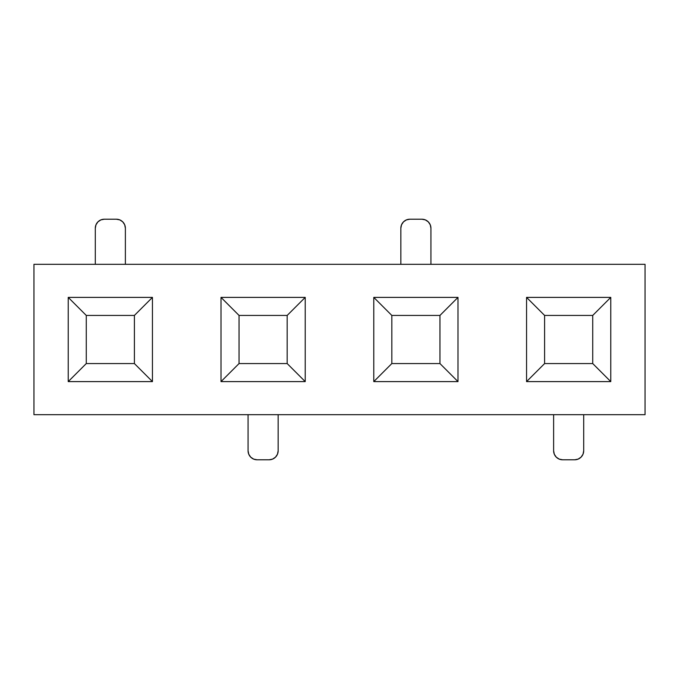 <?xml version="1.0" encoding="UTF-8"?>
<svg xmlns="http://www.w3.org/2000/svg" width="679" height="679" viewBox="0 0 679 679"><rect width="100%" height="100%" fill="white"/><g stroke="black" fill="none" stroke-linecap="round" stroke-linejoin="round"><path stroke-width="1.02" d="M33.95 414.682L645.05 414.682L645.05 264.318L33.95 264.318L33.95 414.682L33.95 264.318L645.05 264.318L645.05 414.682L33.95 414.682M221.006 297.394L305.219 297.394L305.219 381.606L221.006 381.606L221.006 297.394L239.05 315.438L287.175 315.438L305.219 297.394L221.006 297.394L221.006 381.606L239.05 363.562L239.05 315.438L287.175 315.438L287.175 363.562L287.175 315.438L305.219 297.394L305.219 381.606L287.175 363.562L305.219 381.606L221.006 381.606L239.05 363.562L287.175 363.562L239.05 363.562L239.05 315.438L221.006 297.394M526.556 297.394L610.769 297.394L610.769 381.606L526.556 381.606L526.556 297.394L526.556 381.606L610.769 381.606L592.725 363.562L592.725 315.438L592.725 363.562L544.6 363.562L544.6 315.438L592.725 315.438L610.769 297.394L592.725 315.438L544.6 315.438L526.556 297.394L544.6 315.438L544.6 363.562L592.725 363.562L610.769 381.606L610.769 297.394L526.556 297.394M152.444 297.394L152.444 381.606L68.231 381.606L68.231 297.394L152.444 297.394L134.4 315.438L134.4 363.562L134.4 315.438L152.444 297.394L68.231 297.394L68.231 381.606L152.444 381.606L134.4 363.562L86.275 363.562L86.275 315.438L134.4 315.438L86.275 315.438L68.231 297.394L86.275 315.438L86.275 363.562L134.4 363.562L152.444 381.606L152.444 297.394M457.994 297.394L457.994 381.606L373.781 381.606L373.781 297.394L457.994 297.394L439.95 315.438L439.95 363.562L439.95 315.438L457.994 297.394L373.781 297.394L373.781 381.606L457.994 381.606L439.95 363.562L391.825 363.562L439.95 363.562L457.994 381.606L457.994 297.394M95.298 264.318L95.298 228.229L95.298 264.318M125.377 228.229L125.377 264.318L125.377 228.229L124.69 224.774L122.729 221.846L119.801 219.894L116.355 219.207L104.32 219.207L116.355 219.207A9.022 9.022 0 0 1 125.377 228.229L124.69 224.774M248.073 450.771L248.073 414.682L248.073 450.771L248.76 454.226L250.721 457.154L253.649 459.106L257.095 459.793L269.13 459.793L272.576 459.106L275.504 457.154L277.465 454.226L278.152 450.771L278.152 414.682L278.152 450.771A9.022 9.022 0 0 1 269.13 459.793L257.095 459.793A9.022 9.022 0 0 1 248.073 450.771M104.32 219.207L100.874 219.894L97.946 221.846L95.985 224.774L95.298 228.229A9.022 9.022 0 0 1 104.32 219.207M391.825 363.562L391.825 315.438L439.95 315.438L391.825 315.438L373.781 297.394L391.825 315.438L391.825 363.562L373.781 381.606L391.825 363.562M430.927 228.229L430.927 264.318L430.927 228.229L430.24 224.774L428.279 221.846L425.351 219.894L421.905 219.207L409.87 219.207L421.905 219.207A9.022 9.022 0 0 1 430.927 228.229M400.848 264.318L400.848 228.229L400.848 264.318M409.87 219.207L406.424 219.894L403.496 221.846L401.535 224.774L400.848 228.229A9.022 9.022 0 0 1 409.87 219.207M86.275 363.562L68.231 381.606L86.275 363.562M553.623 450.771L553.623 414.682L553.623 450.771L554.31 454.226L556.271 457.154L559.199 459.106L562.645 459.793L574.68 459.793L578.126 459.106L581.054 457.154L583.015 454.226L583.702 450.771L583.702 414.682L583.702 450.771A9.022 9.022 0 0 1 574.68 459.793L562.645 459.793A9.022 9.022 0 0 1 553.623 450.771M544.6 363.562L526.556 381.606L544.6 363.562"/></g></svg>
